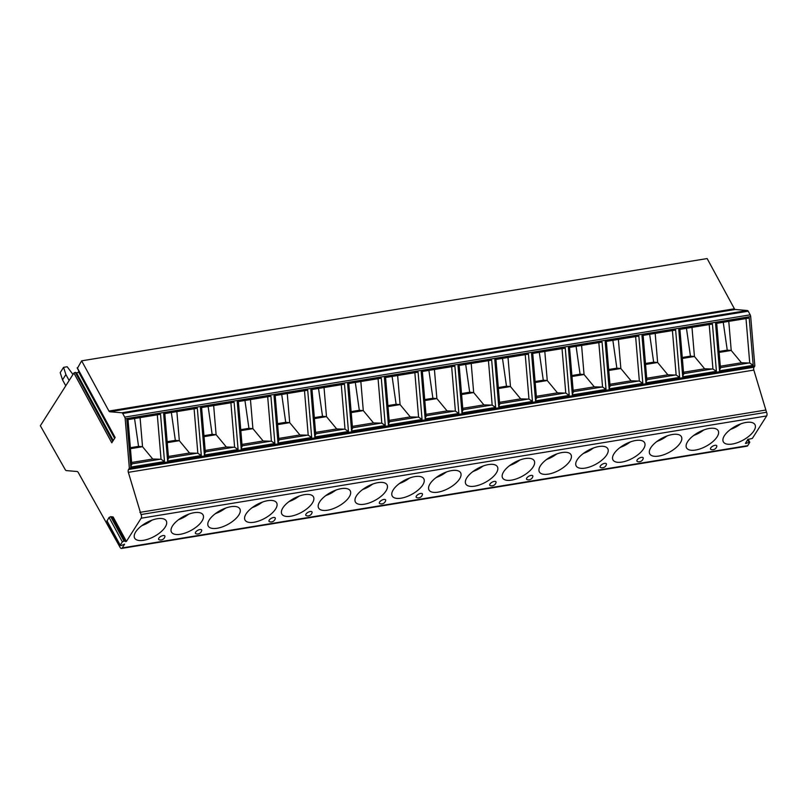 <?xml version="1.0" encoding="UTF-8"?>
<svg xmlns="http://www.w3.org/2000/svg" width="807" height="807" viewBox="0 0 807 807"><rect width="100%" height="100%" fill="white"/><g stroke="black" fill="none" stroke-linecap="round" stroke-linejoin="round"><path stroke-width="1.21" d="M77.26 367.73L115.149 437.515L111.79 442.791L73.901 373.005L40.35 425.743L65.226 469.624A2.653 1.483 -99.3 0 0 66.426 470.602L77.048 471.5A2.653 1.483 80.7 0 1 78.259 472.498L120.132 547.449A2.653 1.483 -99.3 0 0 121.554 548.437A2.653 1.483 -99.3 0 0 122.261 547.913L124.591 544.15L121.181 545.542L120.223 545.199L122.351 541.86L124.006 541.093L126.417 541.386L141.154 518.215A2.653 1.483 -99.3 0 0 141.033 514.533L128.353 472.347A2.653 1.483 80.7 0 1 128.555 469.482L129.352 468.231L125.196 418.823A2.653 1.483 -99.3 0 0 124.702 417.108L122.735 413.477A1.765 0.989 -99.3 0 0 121.907 412.781L109.742 411.752A1.765 0.989 80.7 0 1 108.925 411.056L81.648 360.83L77.492 368.153M120.162 545.562L106.897 521.14L109.086 517.438L110.741 516.672L113.151 516.964L126.417 541.386M121.554 548.437L747.05 446.17A2.653 1.483 -99.3 0 0 747.756 445.646L749.774 442.256L745.426 443.447L747.776 439.492L752.356 438.413L766.65 415.948A2.653 1.483 -99.3 0 0 766.529 412.266L753.839 370.08A2.653 1.483 80.7 0 1 754.041 367.205L754.838 365.964L750.692 316.556A2.653 1.483 -99.3 0 0 750.197 314.841L748.22 311.209A1.765 0.989 -99.3 0 0 747.403 310.513L735.238 309.485A1.765 0.989 80.7 0 1 734.41 308.788L707.144 258.563L81.648 360.83M746.021 422.465A17.996 7.919 151.5 0 0 728.872 430.726A17.996 7.919 151.5 0 0 723.334 441.843A17.996 7.919 151.5 0 0 732.292 444.042A17.996 7.919 151.5 0 0 749.441 435.78A17.996 7.919 151.5 0 0 754.969 424.664A17.996 7.919 151.5 0 0 746.021 422.465M709.222 428.487A17.996 7.919 151.5 0 0 692.073 436.748A17.996 7.919 151.5 0 0 686.545 447.865A17.996 7.919 151.5 0 0 695.503 450.054A17.996 7.919 151.5 0 0 712.652 441.792A17.996 7.919 151.5 0 0 718.18 430.686A17.996 7.919 151.5 0 0 709.222 428.487M672.433 434.499A17.996 7.919 151.5 0 0 655.284 442.761A17.996 7.919 151.5 0 0 649.746 453.877A17.996 7.919 151.5 0 0 658.704 456.076A17.996 7.919 151.5 0 0 675.852 447.814A17.996 7.919 151.5 0 0 681.39 436.698A17.996 7.919 151.5 0 0 672.433 434.499M635.634 440.511A17.996 7.919 151.5 0 0 618.485 448.773A17.996 7.919 151.5 0 0 612.957 459.889A17.996 7.919 151.5 0 0 621.915 462.088A17.996 7.919 151.5 0 0 639.063 453.827A17.996 7.919 151.5 0 0 644.591 442.71A17.996 7.919 151.5 0 0 635.634 440.511M598.844 446.533A17.996 7.919 151.5 0 0 581.696 454.795A17.996 7.919 151.5 0 0 576.158 465.911A17.996 7.919 151.5 0 0 585.115 468.11A17.996 7.919 151.5 0 0 602.264 459.839A17.996 7.919 151.5 0 0 607.802 448.732A17.996 7.919 151.5 0 0 598.844 446.533M562.045 452.545A17.996 7.919 151.5 0 0 544.896 460.807A17.996 7.919 151.5 0 0 539.369 471.924A17.996 7.919 151.5 0 0 548.326 474.123A17.996 7.919 151.5 0 0 565.475 465.861A17.996 7.919 151.5 0 0 571.003 454.745A17.996 7.919 151.5 0 0 562.045 452.545M525.256 458.558A17.996 7.919 151.5 0 0 508.107 466.829A17.996 7.919 151.5 0 0 502.579 477.936A17.996 7.919 151.5 0 0 511.527 480.135A17.996 7.919 151.5 0 0 528.676 471.873A17.996 7.919 151.5 0 0 534.214 460.757A17.996 7.919 151.5 0 0 525.256 458.558M488.467 464.58A17.996 7.919 151.5 0 0 471.308 472.841A17.996 7.919 151.5 0 0 465.78 483.958A17.996 7.919 151.5 0 0 474.738 486.157A17.996 7.919 151.5 0 0 491.887 477.895A17.996 7.919 151.5 0 0 497.415 466.779A17.996 7.919 151.5 0 0 488.467 464.58M451.668 470.592A17.996 7.919 151.5 0 0 434.519 478.854A17.996 7.919 151.5 0 0 428.991 489.97A17.996 7.919 151.5 0 0 437.939 492.169A17.996 7.919 151.5 0 0 455.098 483.907A17.996 7.919 151.5 0 0 460.626 472.791A17.996 7.919 151.5 0 0 451.668 470.592M414.879 476.614A17.996 7.919 151.5 0 0 397.73 484.876A17.996 7.919 151.5 0 0 392.192 495.982A17.996 7.919 151.5 0 0 401.15 498.181A17.996 7.919 151.5 0 0 418.298 489.92A17.996 7.919 151.5 0 0 423.826 478.803A17.996 7.919 151.5 0 0 414.879 476.614M378.08 482.626A17.996 7.919 151.5 0 0 360.931 490.888A17.996 7.919 151.5 0 0 355.403 502.004A17.996 7.919 151.5 0 0 364.361 504.204A17.996 7.919 151.5 0 0 381.509 495.942A17.996 7.919 151.5 0 0 387.037 484.825A17.996 7.919 151.5 0 0 378.08 482.626M341.29 488.639A17.996 7.919 151.5 0 0 324.142 496.9A17.996 7.919 151.5 0 0 318.604 508.017A17.996 7.919 151.5 0 0 327.561 510.216A17.996 7.919 151.5 0 0 344.71 501.954A17.996 7.919 151.5 0 0 350.248 490.838A17.996 7.919 151.5 0 0 341.29 488.639M304.491 494.661A17.996 7.919 151.5 0 0 287.342 502.922A17.996 7.919 151.5 0 0 281.814 514.029A17.996 7.919 151.5 0 0 290.772 516.228A17.996 7.919 151.5 0 0 307.921 507.966A17.996 7.919 151.5 0 0 313.449 496.86A17.996 7.919 151.5 0 0 304.491 494.661M267.702 500.673A17.996 7.919 151.5 0 0 250.553 508.935A17.996 7.919 151.5 0 0 245.015 520.051A17.996 7.919 151.5 0 0 253.973 522.25A17.996 7.919 151.5 0 0 271.122 513.988A17.996 7.919 151.5 0 0 276.66 502.872A17.996 7.919 151.5 0 0 267.702 500.673M230.903 506.685A17.996 7.919 151.5 0 0 213.754 514.947A17.996 7.919 151.5 0 0 208.226 526.063A17.996 7.919 151.5 0 0 217.184 528.262A17.996 7.919 151.5 0 0 234.333 520.001A17.996 7.919 151.5 0 0 239.861 508.884A17.996 7.919 151.5 0 0 230.903 506.685M194.114 512.707A17.996 7.919 151.5 0 0 176.965 520.969A17.996 7.919 151.5 0 0 171.437 532.075A17.996 7.919 151.5 0 0 180.385 534.274A17.996 7.919 151.5 0 0 197.533 526.013A17.996 7.919 151.5 0 0 203.071 514.906A17.996 7.919 151.5 0 0 194.114 512.707M157.325 518.719A17.996 7.919 151.5 0 0 140.166 526.981A17.996 7.919 151.5 0 0 134.638 538.098A17.996 7.919 151.5 0 0 143.596 540.297A17.996 7.919 151.5 0 0 160.744 532.035A17.996 7.919 151.5 0 0 166.272 520.918A17.996 7.919 151.5 0 0 157.325 518.719M716.808 446.372A3.541 1.553 151.5 0 0 714.992 445.323A3.541 1.553 151.5 0 0 711.199 447.35A3.541 1.553 151.5 0 0 711.028 449.509A4.418 4.418 0 0 0 716.808 446.372M643.219 458.406A3.541 1.553 151.5 0 0 641.404 457.357A3.541 1.553 151.5 0 0 637.611 459.385A3.541 1.553 151.5 0 0 637.439 461.543A4.418 4.418 0 0 0 643.219 458.406M606.43 464.418A3.541 1.553 151.5 0 0 604.614 463.369A3.541 1.553 151.5 0 0 600.822 465.397A3.541 1.553 151.5 0 0 600.65 467.556A4.418 4.418 0 0 0 606.43 464.418M532.842 476.453A3.541 1.553 151.5 0 0 531.026 475.404A3.541 1.553 151.5 0 0 527.233 477.431A3.541 1.553 151.5 0 0 527.062 479.59A4.418 4.418 0 0 0 532.842 476.453M496.053 482.465A3.541 1.553 151.5 0 0 494.237 481.416A3.541 1.553 151.5 0 0 490.434 483.443A3.541 1.553 151.5 0 0 490.263 485.602A4.418 4.418 0 0 0 496.053 482.465M422.465 494.499A3.541 1.553 151.5 0 0 420.649 493.45A3.541 1.553 151.5 0 0 416.846 495.478A3.541 1.553 151.5 0 0 416.684 497.637A4.418 4.418 0 0 0 422.465 494.499M385.665 500.511A3.541 1.553 151.5 0 0 383.85 499.462A3.541 1.553 151.5 0 0 380.057 501.49A3.541 1.553 151.5 0 0 379.885 503.659A4.418 4.418 0 0 0 385.665 500.511M312.077 512.546A3.541 1.553 151.5 0 0 310.261 511.497A3.541 1.553 151.5 0 0 306.468 513.524A3.541 1.553 151.5 0 0 306.297 515.683A4.418 4.418 0 0 0 312.077 512.546M275.288 518.558A3.541 1.553 151.5 0 0 273.472 517.509A3.541 1.553 151.5 0 0 269.679 519.537A3.541 1.553 151.5 0 0 269.508 521.705A4.418 4.418 0 0 0 275.288 518.558M201.7 530.592A3.541 1.553 151.5 0 0 199.884 529.543A3.541 1.553 151.5 0 0 196.091 531.571A3.541 1.553 151.5 0 0 195.919 533.73A4.418 4.418 0 0 0 201.7 530.592M164.91 536.605A3.541 1.553 151.5 0 0 163.095 535.555A3.541 1.553 151.5 0 0 159.292 537.583A3.541 1.553 151.5 0 0 159.12 539.752A4.418 4.418 0 0 0 164.91 536.605M139.863 512.374L765.359 410.107M129.352 468.231L754.838 365.964M720.278 367.831L719.531 370.827L715.557 323.526L749.229 318.029L753.203 365.319L749.733 363.019L741.441 362.777L731.223 350.46L719.148 352.427M683.479 373.843L682.732 376.839L678.758 329.549L712.44 324.041L716.414 371.331L712.944 369.031L704.652 368.789L683.519 372.249M646.689 379.865L645.943 382.851L641.968 335.561L675.641 330.053L679.615 377.353L676.155 375.043L667.853 374.811L646.72 378.261M609.9 385.877L609.144 388.873L605.169 341.583L638.851 336.075L642.826 383.365L639.356 381.065L631.064 380.823L609.931 384.273M573.101 391.899L572.355 394.885L568.38 347.595L602.062 342.087L606.037 389.377L602.567 387.078L594.265 386.835L573.131 390.295M536.312 397.912L535.555 400.897L531.581 353.607L565.263 348.099L569.238 395.4L565.768 393.09L557.476 392.858L536.342 396.308M499.513 403.924L498.766 406.92L494.792 359.629L528.474 354.122L532.449 401.412L528.978 399.112L520.676 398.87L499.543 402.32M462.724 409.946L461.967 412.932L457.993 365.642L491.675 360.134L495.649 407.424L492.179 405.124L483.887 404.882L462.754 408.342M425.925 415.958L425.178 418.954L421.204 371.654L454.886 366.146L458.86 413.446L455.39 411.136L447.088 410.904L425.955 414.354M389.135 421.97L388.389 424.966L384.414 377.676L418.087 372.168L422.061 419.458L418.591 417.158L410.299 416.916L389.166 420.376M352.336 427.992L351.59 430.978L347.615 383.688L381.297 378.18L385.272 425.471L381.802 423.171L373.51 422.929L352.377 426.389M315.547 434.005L314.801 437.001L310.826 389.7L344.498 384.193L348.473 431.493L345.013 429.193L336.711 428.951L315.577 432.401M278.758 440.017L278.001 443.013L274.027 395.723L307.709 390.215L311.684 437.505L308.213 435.205L299.922 434.963L278.788 438.423M241.959 446.039L241.212 449.025L237.238 401.735L270.92 396.227L274.894 443.517L271.424 441.217L263.122 440.975L241.989 444.435M205.17 452.051L204.413 455.047L200.439 407.747L234.121 402.249L238.095 449.539L234.625 447.239L226.333 446.997L205.2 450.447M168.37 458.063L167.624 461.059L163.65 413.769L197.332 408.261L201.306 455.552L197.836 453.252L189.534 453.009L168.401 456.469M131.581 464.086L130.825 467.071L126.85 419.781L160.532 414.273L164.507 461.564L161.037 459.264L152.745 459.022L131.612 462.482M73.901 373.005L75.283 372.37L112.718 441.328M78.935 371.21L78.541 371.835A1.321 0.585 -28.5 0 1 76.473 372.794L75.283 372.37M72.963 374.478L67.183 366.751L63.561 367.346L65.902 374.559L62.532 379.855L65.76 385.796M69.13 380.5L65.902 374.559M62.532 379.855L60.192 372.642L63.561 367.346M728.771 321.368L731.223 350.46L727.248 350.127L719.067 351.469M723.243 322.275L727.248 350.127M741.441 362.777L720.308 366.227M704.652 368.789L694.434 356.472L682.359 358.449M686.454 328.288L690.449 356.139L694.434 356.472L691.982 327.39M690.449 356.139L682.278 357.481M667.853 374.811L657.634 362.484L645.56 364.461M649.655 334.3L653.66 362.161L657.634 362.484L655.183 333.402M653.66 362.161L645.479 363.493M631.064 380.823L620.845 368.506L608.771 370.474M612.866 340.322L616.861 368.174L620.845 368.506L618.394 339.414M616.861 368.174L608.69 369.515M594.265 386.835L584.046 374.519L571.971 376.496M576.077 346.334L580.072 374.186L584.046 374.519L581.595 345.436M580.072 374.186L571.891 375.527M557.476 392.858L547.257 380.531L535.182 382.508M539.278 352.346L543.282 380.208L547.257 380.531L544.806 351.448M543.282 380.208L535.102 381.54M520.676 398.87L510.468 386.553L498.383 388.53M502.489 358.369L506.483 386.22L510.468 386.553L508.007 357.461M506.483 386.22L498.302 387.562M483.887 404.882L473.669 392.565L461.594 394.542M465.689 364.381L469.694 392.232L473.669 392.565L471.217 363.483M469.694 392.232L461.513 393.574M447.088 410.904L436.88 398.587L424.795 400.554M428.9 370.403L432.895 398.255L436.88 398.587L434.418 369.495M432.895 398.255L424.714 399.586M410.299 416.916L400.08 404.6L388.006 406.577M392.101 376.415L396.106 404.267L400.08 404.6L397.629 375.507M396.106 404.267L387.925 405.608M373.51 422.929L363.291 410.612L351.216 412.589M355.312 382.427L359.307 410.279L363.291 410.612L360.84 381.529M359.307 410.279L351.136 411.62M336.711 428.951L326.492 416.634L314.417 418.601M318.513 388.449L322.518 416.301L326.492 416.634L324.041 387.542M322.518 416.301L314.337 417.633M299.922 434.963L289.703 422.646L277.628 424.623M281.724 394.462L285.718 422.313L289.703 422.646L287.252 393.554M285.718 422.313L277.547 423.655M263.122 440.975L252.904 428.658L240.829 430.635M244.935 400.474L248.929 428.335L252.904 428.658L250.452 399.576M248.929 428.335L240.748 429.667M226.333 446.997L216.115 434.68L204.04 436.648M208.135 406.496L212.14 434.348L216.115 434.68L213.663 405.588M212.14 434.348L203.959 435.679M189.534 453.009L179.325 440.693L167.241 442.67M171.346 412.508L175.341 440.36L179.325 440.693L176.864 411.6M175.341 440.36L167.16 441.701M152.745 459.022L142.526 446.705L130.452 448.682M134.547 418.52L138.552 446.382L142.526 446.705L140.075 417.623M138.552 446.382L130.371 447.714M125.731 541.709L112.466 517.277M141.154 518.215L766.65 415.948M122.261 547.913L747.756 445.646M120.223 545.199L106.958 520.777M122.351 541.86L109.086 517.438M124.006 541.093L110.741 516.672M141.033 514.533L766.529 412.266M128.353 472.347L753.839 370.08M128.555 469.482L754.041 367.205M125.196 418.823L750.692 316.556M753.203 365.319L719.531 370.827M716.414 371.331L682.732 376.839M679.615 377.353L645.943 382.851M642.826 383.365L609.144 388.873M606.037 389.377L572.355 394.885M569.238 395.4L535.555 400.897M532.449 401.412L498.766 406.92M495.649 407.424L461.967 412.932M458.86 413.446L425.178 418.954M422.061 419.458L388.389 424.966M385.272 425.471L351.59 430.978M348.473 431.493L314.801 437.001M311.684 437.505L278.001 443.013M274.894 443.517L241.212 449.025M238.095 449.539L204.413 455.047M201.306 455.552L167.624 461.059M164.507 461.564L130.825 467.071M124.702 417.108L750.197 314.841M122.735 413.477L748.22 311.209M121.907 412.781L747.403 310.513M109.742 411.752L735.238 309.485M108.925 411.056L734.41 308.788M76.473 372.794L113.242 440.511M78.541 371.835L114.634 438.322M748.926 442.276L747.585 439.795M746.445 443.416L745.91 442.428M746.001 318.553L749.733 363.019M749.239 362.928L720.429 367.639M709.212 324.565L712.944 369.031M712.45 368.94L683.63 373.661M672.413 330.588L676.155 375.043M675.651 374.962L646.841 379.673M635.623 336.6L639.356 381.065M638.862 380.975L610.042 385.685M598.824 342.612L602.567 387.078M602.072 386.997L573.252 391.708M562.035 348.634L565.768 393.09M565.273 393.009L536.463 397.72M525.236 354.646L528.978 399.112M528.484 399.021L499.664 403.732M488.447 360.658L492.179 405.124M491.685 405.043L462.875 409.754M451.648 366.681L455.39 411.136M454.896 411.056L426.076 415.766M414.859 372.693L418.591 417.158M418.097 417.068L389.287 421.779M378.069 378.705L381.802 423.171M381.308 423.09L352.488 427.801M341.27 384.727L345.013 429.193M344.508 429.102L315.698 433.813M304.481 390.739L308.213 435.205M307.719 435.114L278.899 439.825M267.682 396.762L271.424 441.217M270.93 441.136L242.11 445.847M230.893 402.774L234.625 447.239M234.131 447.149L205.321 451.859M194.094 408.786L197.836 453.252M197.342 453.161L168.522 457.872M157.304 414.808L161.037 459.264M160.543 459.183L131.733 463.894M730.597 429.344A15.565 6.849 151.5 0 0 740.533 423.957M693.808 435.366A15.565 6.849 151.5 0 0 703.744 429.97M657.009 441.379A15.565 6.849 151.5 0 0 666.945 435.982M620.22 447.391A15.565 6.849 151.5 0 0 630.156 442.004M583.431 453.413A15.565 6.849 151.5 0 0 593.367 448.016M546.632 459.425A15.565 6.849 151.5 0 0 556.568 454.028M509.842 465.437A15.565 6.849 151.5 0 0 519.779 460.051M473.043 471.459A15.565 6.849 151.5 0 0 482.979 466.063M436.254 477.472A15.565 6.849 151.5 0 0 446.19 472.075M399.455 483.484A15.565 6.849 151.5 0 0 409.391 478.097M362.666 489.506A15.565 6.849 151.5 0 0 372.602 484.109M325.867 495.518A15.565 6.849 151.5 0 0 335.803 490.121M289.077 501.54A15.565 6.849 151.5 0 0 299.014 496.144M252.288 507.553A15.565 6.849 151.5 0 0 262.225 502.156M215.489 513.565A15.565 6.849 151.5 0 0 225.425 508.168M178.7 519.587A15.565 6.849 151.5 0 0 188.636 514.19M141.901 525.599A15.565 6.849 151.5 0 0 151.837 520.202M115.038 437.697L77.21 368.032M748.089 439.159L749.774 442.256M720.48 368.305L716.707 323.345M683.69 374.317L679.908 329.357M646.891 380.329L643.118 335.369M610.102 386.351L606.319 341.391M573.303 392.363L569.53 347.403M536.514 398.376L532.731 353.426M499.725 404.398L495.942 359.438M462.925 410.41L459.153 365.45M426.136 416.422L422.354 371.472M389.337 422.444L385.564 377.484M352.548 428.456L348.765 383.496M315.749 434.479L311.976 389.519M278.96 440.491L275.177 395.531M242.161 446.503L238.388 401.543M205.371 452.525L201.589 407.565M168.582 458.537L164.799 413.577M131.783 464.55L128.01 419.59M730.093 429.728L741.129 423.736M693.304 435.75L704.34 429.758M656.505 441.762L667.55 435.77M619.715 447.774L630.751 441.782M582.926 453.796L593.962 447.804M546.127 459.808L557.163 453.816M509.338 465.831L520.374 459.829M472.539 471.843L483.575 465.851M435.75 477.855L446.785 471.863M398.951 483.877L409.986 477.875M362.161 489.889L373.197 483.897M325.362 495.902L336.408 489.91M288.573 501.924L299.609 495.932M251.784 507.936L262.82 501.944M214.985 513.948L226.021 507.956M178.196 519.97L189.231 513.978M141.396 525.982L152.432 519.99"/></g></svg>

